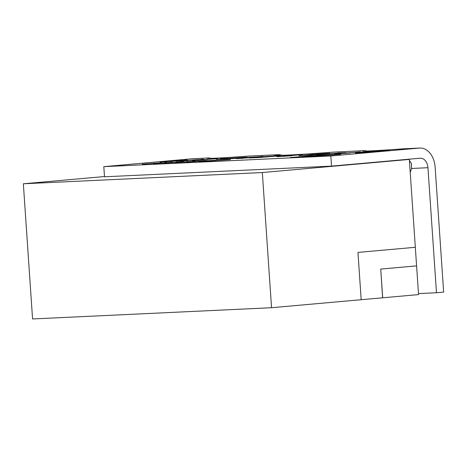<?xml version="1.0" encoding="UTF-8"?>
<svg xmlns="http://www.w3.org/2000/svg" width="467" height="467" viewBox="0 0 467 467"><rect width="100%" height="100%" fill="white"/><g stroke="black" fill="none" stroke-linecap="round" stroke-linejoin="round"><path stroke-width="0.7" d="M418.485 293.591L436.482 292.745L427.953 167.711A10.163 7.198 -92.7 0 0 420.306 158.196A10.163 7.198 -92.7 0 0 420.096 158.214L403.36 159.708L409.331 159.422L418.549 294.595L382.695 297.794L380.733 269.074L416.587 265.875L380.739 269.074L382.613 297.8M409.331 159.422L262.331 172.545L271.549 307.718L32.567 318.955L23.35 183.782L262.331 172.545M415.321 247.288L357.961 252.408L361.184 299.715L271.549 307.718M403.36 159.708L331.535 166.118L104.503 176.795L103.814 166.655L192.369 158.751L208.778 157.98L208.807 158.412M104.485 176.544L23.35 183.782M361.184 299.715L382.695 297.794M419.401 148.074A20.326 14.389 -92.7 0 1 419.827 148.045L402.992 148.845L419.401 148.074L330.846 155.978L103.814 166.655M402.992 148.845A30.489 0.642 176.1 0 1 362.339 151.01A30.489 0.642 176.1 0 1 364.114 150.672L364.143 151.104M333.047 152.137L364.453 150.648L333.047 152.137A40.652 0.852 176.1 0 1 274.532 155.353A40.652 0.852 176.1 0 1 278.723 154.688L278.776 155.447M247.656 156.153L279.091 154.665L247.656 156.153A30.489 0.642 176.1 0 1 207.004 158.319A30.489 0.642 176.1 0 1 208.778 157.98L211.714 158.336M294.642 157.531L340.7 154.273L310.578 155.826L290.276 157.525L299.569 157.128L294.642 157.531M209.339 161.062L209.315 160.724C211.598 160.63 211.393 160.701 208.708 160.94L200.67 161.489C198.399 161.588 198.539 161.518 201.096 161.29L210.944 160.695M200.67 161.489C198.399 161.588 198.539 161.518 201.096 161.29L201.119 161.629M206 160.701L186.24 162.119L206.005 160.759M183.992 161.734L164.232 163.152L183.998 161.792M161.991 162.767L142.225 164.186L161.996 162.825M201.189 159.679L201.166 159.34C207.074 159.054 202.193 159.562 197.267 159.983L176.666 161.319L203.927 159.288M176.614 161.343L176.689 161.658M220.05 158.71L228.048 158.331L220.062 158.856M260.481 156.889L260.458 156.55C266.161 156.276 262.01 156.737 257.013 157.169L238.363 158.511C235.199 158.646 235.099 158.576 238.071 158.29L242.659 158.05C241.264 158.179 241.2 158.22 242.478 158.167L246.261 157.799C242.688 157.951 242.828 157.846 246.681 157.496L263.248 156.503M238.363 158.511C235.199 158.646 235.099 158.576 238.071 158.29L238.088 158.523M242.659 158.05C241.264 158.179 241.2 158.22 242.478 158.167L242.501 158.506M246.261 157.799C242.688 157.951 242.828 157.846 246.681 157.496L246.704 157.834M291.198 155.12L282.926 155.68L291.198 155.12M311.436 154.758C307.969 154.898 308.238 154.787 312.23 154.425L326.9 153.427C330.735 153.258 330.94 153.339 327.507 153.672L323.456 153.882C325.155 153.719 325.166 153.672 323.485 153.736L316.457 154.227C314.32 154.414 314.174 154.472 316.007 154.39L323.777 153.982L309.393 155.161L298.915 155.651L308.985 154.799M329.976 153.363L327.507 153.672M323.456 153.882C325.155 153.719 325.166 153.672 323.485 153.736M316.457 154.227C314.32 154.414 314.174 154.472 316.007 154.39L316.031 154.729M334.763 153.976L360.407 151.863L345.095 153.229L349.655 153.042L334.763 153.976M355.34 153.007L368.685 151.471L389.361 150.502L355.34 153.007M338.073 152.913L346.345 152.709L342.772 153.03L316.836 154.81L338.085 153.088M276.855 156.702L302.505 154.583L287.187 155.955L291.747 155.768L276.855 156.702M261.8 157.093C258.339 157.233 258.601 157.122 262.594 156.76L277.264 155.762C281.105 155.593 281.303 155.669 277.871 156.001L273.825 156.212C275.524 156.048 275.53 156.001 273.849 156.071L266.82 156.562C264.69 156.749 264.538 156.807 266.371 156.725L274.141 156.311L259.757 157.49L249.279 157.986L259.354 157.134M280.346 155.698L277.871 156.001M273.825 156.212C275.524 156.048 275.53 156.001 273.849 156.071M266.82 156.562C264.69 156.749 264.538 156.807 266.371 156.725L266.394 157.064M228.713 158.652C225.246 158.792 225.508 158.681 229.507 158.319L244.171 157.315C248.012 157.145 248.216 157.227 244.784 157.56L240.733 157.77C242.431 157.607 242.443 157.56 240.762 157.63L233.733 158.115C231.597 158.307 231.445 158.36 233.284 158.284L241.054 157.869L226.664 159.049L216.186 159.539L226.262 158.692M247.253 157.251L244.784 157.56M240.733 157.77C242.431 157.607 242.443 157.56 240.762 157.63M233.733 158.115C231.597 158.307 231.445 158.36 233.284 158.284L233.307 158.622M192.474 160.666L218.124 158.552L202.806 159.918L207.366 159.737L192.474 160.666M184.64 160.455L184.617 160.117C190.53 159.831 185.644 160.339 180.723 160.765L160.123 162.096L187.378 160.064M160.07 162.119L160.146 162.434M172.994 162.247L153.229 163.672L172.994 162.312M194.996 161.214L175.236 162.633L195.002 161.278M230.447 159.551L202.935 161.512L230.447 159.551M215.982 160.28L206.811 160.788L215.982 160.28M330.846 155.978L331.535 166.118M419.827 148.045A20.326 14.389 -92.7 0 1 435.127 167.069L443.65 292.103L436.482 292.745M410.213 172.346A30.489 21.523 -95.1 0 0 411.491 168.482L411.491 163.637L409.401 160.415M209.111 157.957L192.795 158.722A20.326 14.389 87.3 0 0 192.369 158.751M407.802 159.498L407.382 159.346M364.453 150.648L367.056 151.034M279.091 154.665L282.669 155.313M360.851 152.715L362.754 152.499M368.381 151.851L368.685 151.471M368.708 151.81L369.928 151.752M373.291 151.617L362.748 152.44L373.302 151.746M339.135 153.199L327.052 154.069L339.141 153.293M326.923 153.766L326.9 153.427M312.254 154.764L312.23 154.425M313.912 154.624L314.7 154.559M318.383 154.285L318.36 153.947M277.287 156.101L277.264 155.762M262.617 157.099L262.594 156.76M264.275 156.959L265.063 156.894M268.747 156.62L268.723 156.282M251.97 157.793L251.947 157.455M248.409 157.688L249.285 157.613M258.193 157.005L259.553 156.935M251.024 157.28C248.934 157.467 248.771 157.525 250.545 157.449L256.511 157.035C258.549 156.854 258.695 156.795 256.955 156.865L251.024 157.28C248.934 157.467 248.771 157.525 250.545 157.449L250.569 157.788M256.535 157.373L256.511 157.035C258.549 156.854 258.695 156.795 256.955 156.865M244.194 157.653L244.171 157.315M229.53 158.657L229.507 158.319M231.183 158.511L231.976 158.447M235.654 158.173L235.631 157.834M180.606 161.22L181.967 161.097M183.268 160.981L183.245 160.642M194.097 160.105L194.074 159.767M198.603 159.813L199.969 159.737M187.384 160.45L197.576 159.661L187.384 160.45M181.984 161.325L181.961 160.987L182.959 160.963L182.982 161.302M198.615 159.977L198.592 159.638L197.576 159.661M187.53 160.998L187.506 160.66M164.063 162.002L165.423 161.874M166.725 161.757L166.701 161.419M177.553 160.882L177.53 160.543M182.06 160.59L183.426 160.514M170.84 161.226L181.033 160.438L170.84 161.226M165.441 162.102L165.417 161.763L166.415 161.74L166.439 162.078M182.072 160.753L182.048 160.415L181.033 160.438M170.986 161.775L170.963 161.442M151.53 163.917L151.506 163.584M154.063 163.45L154.04 163.141M162.528 163.403L162.51 163.065M165.061 162.93L165.044 162.621M173.531 162.884L173.508 162.545M176.065 162.411L176.047 162.107M184.535 162.364L184.512 162.031M187.069 161.897L187.045 161.588M195.539 161.851L195.515 161.512M198.072 161.378L198.049 161.074M201.551 161.705L201.528 161.366L207.838 160.852L203.151 161.191L202.141 161.36L202.164 161.699M206.77 161.366L206.747 161.027M208.469 161.179L207.838 160.852M316.013 155.774L313.077 155.978M312.54 156.182L313.059 155.745L297.771 156.982L313.059 155.745M315.838 155.809L323.911 155.155L315.844 155.914M297.216 157.11L310.701 156.223L297.228 157.239M334.016 154.758L306.416 156.678L334.022 154.869M411.491 168.482L427.953 167.711M193.198 160.514L193.175 160.175M176.654 161.29L176.631 160.952M324.746 153.719L324.769 154.057M314.688 154.419L314.711 154.758M275.116 156.054L275.133 156.392M265.052 156.754L265.075 157.093M241.527 158.185L241.55 158.523M249.279 157.472L249.302 157.811M258.181 156.848L258.204 157.186M242.023 157.607L242.046 157.945M231.965 158.307L231.988 158.646"/></g></svg>
